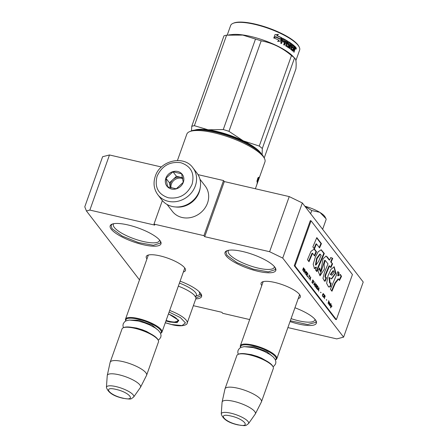 <?xml version="1.0" encoding="UTF-8"?>
<svg xmlns="http://www.w3.org/2000/svg" width="448" height="448" viewBox="0 0 448 448"><rect width="100%" height="100%" fill="white"/><g stroke="black" fill="none" stroke-linecap="round" stroke-linejoin="round"><path stroke-width="0.67" d="M89.858 210.078L86.425 210.952L84.778 206.814L102.62 156.71L109.48 154.969L89.858 210.078L154.767 225.114L153.983 224.095L203.918 235.659L204.697 236.673L269.606 251.709L282.716 258.076L343.599 337.148L336.734 338.89L287.89 327.578M86.425 210.952L139.496 279.877M193.362 305.687L221.894 312.295L222.673 313.309L249.676 319.558M261.778 285.572A20.81 5.667 19.6 0 1 262.438 281.887A20.81 5.667 19.6 0 1 281.495 284.374A20.81 5.667 19.6 0 1 299.499 294.448A20.81 5.667 19.6 0 1 300.042 295.282A20.81 5.667 19.6 0 1 298.228 298.553M146.938 258.978A20.81 5.667 19.6 0 1 147.594 255.293A20.81 5.667 19.6 0 1 166.656 257.779A20.81 5.667 19.6 0 1 184.66 267.854A20.81 5.667 19.6 0 1 185.203 268.682A20.81 5.667 19.6 0 1 183.383 271.958M294.946 307.765A26.947 7.336 19.6 0 1 315.353 319.777A26.947 7.336 19.6 0 1 316.053 320.852A26.947 7.336 19.6 0 1 290.03 321.569M180.102 281.17A26.947 7.336 19.6 0 1 200.514 293.182A26.947 7.336 19.6 0 1 201.214 294.258A26.947 7.336 19.6 0 1 195.776 298.906M274.764 267.064A26.947 7.336 19.6 0 1 275.464 268.139A26.947 7.336 19.6 0 1 256.648 270.973A26.947 7.336 19.6 0 1 226.078 255.786A26.947 7.336 19.6 0 1 226.772 250.802A26.947 7.336 19.6 0 1 251.446 254.016A26.947 7.336 19.6 0 1 274.764 267.064M159.919 240.464A26.947 7.336 19.6 0 1 160.625 241.545A26.947 7.336 19.6 0 1 141.809 244.378A26.947 7.336 19.6 0 1 111.238 229.191A26.947 7.336 19.6 0 1 111.933 224.202A26.947 7.336 19.6 0 1 136.606 227.422A26.947 7.336 19.6 0 1 159.919 240.464M109.48 154.969L161.442 166.998M269.606 251.709L289.234 196.594L302.338 202.961L363.222 282.033L343.599 337.148M302.338 202.961L282.716 258.076M289.234 196.594L224.319 181.563L204.697 236.673M203.918 235.659L223.541 180.55L224.319 181.563M198.022 174.636L223.541 180.55M153.983 224.095L162.361 200.575M299.208 295.792A19.426 5.292 -160.4 0 0 299.449 295.361A19.426 5.292 -160.4 0 0 299.488 294.431M262.758 282.811A19.426 5.292 19.6 0 1 262.847 282.324A19.426 5.292 19.6 0 1 263.402 281.585M184.369 269.198A19.426 5.292 -160.4 0 0 184.61 268.766A19.426 5.292 -160.4 0 0 184.649 267.837M147.918 256.217A19.426 5.292 19.6 0 1 148.002 255.73A19.426 5.292 19.6 0 1 148.562 254.99M291.077 318.634A24.422 6.653 -160.4 0 0 314.832 320.046A24.422 6.653 -160.4 0 0 314.938 319.273M228.637 250.281A24.422 6.653 19.6 0 0 228.228 250.947A24.422 6.653 19.6 0 0 229.174 254.027A24.422 6.653 -160.4 0 0 253.618 266.907A24.422 6.653 -160.4 0 0 274.243 267.333A24.422 6.653 -160.4 0 0 274.35 266.554M113.798 223.686A24.422 6.653 19.6 0 0 113.389 224.353A24.422 6.653 19.6 0 0 114.33 227.433A24.422 6.653 -160.4 0 0 138.774 240.313A24.422 6.653 -160.4 0 0 159.404 240.738A24.422 6.653 -160.4 0 0 159.505 239.96M275.223 267.725L275.38 269.606L268.274 271.88L253.204 269.147L236.981 262.646L226.929 255.304L225.91 251.989L227.22 250.628M315.818 320.438L315.969 322.319L307.591 324.542L290.315 320.762M160.384 241.13L160.535 243.012L153.429 245.286L138.365 242.553L122.136 236.046L112.084 228.71L111.07 225.394L112.375 224.034M200.973 293.843L201.124 295.725L195.899 297.97M125.832 320.947L125.759 320.807A19.348 5.27 19.6 0 1 125.513 319.138A19.348 5.27 19.6 0 1 138.275 318.534A19.348 5.27 -160.4 0 1 161.963 332.119A19.348 5.27 -160.4 0 1 160.72 333.256L160.574 333.318M125.871 320.925A18.794 5.118 19.6 0 1 138.253 319.234A18.794 5.118 -160.4 0 1 156.117 326.402A18.794 5.118 -160.4 0 1 160.558 333.273M123.278 327.768L123.945 327.488A18.794 5.118 19.6 0 1 135.128 328.003A18.794 5.118 -160.4 0 1 157.903 339.578L158.239 340.217A19.348 5.27 -160.4 0 0 134.798 328.3A19.348 5.27 19.6 0 0 123.278 327.768A19.348 5.27 19.6 0 0 122.035 328.91L110.169 362.225A19.348 5.27 19.6 0 1 122.931 361.62A19.348 5.27 -160.4 0 1 146.619 375.206A19.348 5.27 -160.4 0 1 146.546 375.374L140.498 387.313A17.651 4.805 -160.4 0 0 118.95 374.769A17.651 4.805 19.6 0 0 107.262 375.48L110.118 362.404A19.348 5.27 19.6 0 1 110.169 362.225M146.619 375.206L158.486 341.886A19.348 5.27 -160.4 0 0 158.239 340.217M106.422 387.346C108.013 392.538 113.562 396.183 123.082 398.294C132.272 399.588 130.424 399.218 133.65 397.04A14.493 3.948 -160.4 0 0 116.043 386.596A14.493 3.948 -160.4 0 0 106.422 387.346L107.234 375.682A17.651 4.805 19.6 0 1 107.262 375.48M133.65 397.04L140.392 387.486A17.651 4.805 -160.4 0 0 140.498 387.313M240.671 347.542L240.598 347.402A19.348 5.27 19.6 0 1 240.358 345.733A19.348 5.27 19.6 0 1 253.114 345.128A19.348 5.27 -160.4 0 1 276.802 358.714A19.348 5.27 -160.4 0 1 275.559 359.85L275.414 359.912M240.716 347.519A18.794 5.118 19.6 0 1 253.092 345.828A18.794 5.118 -160.4 0 1 270.956 352.996A18.794 5.118 -160.4 0 1 275.397 359.867M238.123 354.362L238.784 354.082A18.794 5.118 19.6 0 1 249.973 354.598A18.794 5.118 -160.4 0 1 272.742 366.173L273.078 366.811A19.348 5.27 -160.4 0 0 249.637 354.894A19.348 5.27 19.6 0 0 238.123 354.362A19.348 5.27 19.6 0 0 236.874 355.505L225.014 388.819A19.348 5.27 19.6 0 1 237.77 388.214A19.348 5.27 -160.4 0 1 261.458 401.8A19.348 5.27 -160.4 0 1 261.391 401.968L255.338 413.913A17.651 4.805 -160.4 0 0 233.789 401.363A17.651 4.805 19.6 0 0 222.102 402.074L224.963 388.998A19.348 5.27 19.6 0 1 225.014 388.819M261.458 401.8L273.325 368.48A19.348 5.27 -160.4 0 0 273.078 366.811M221.262 413.941C222.852 419.132 228.407 422.783 237.927 424.889C247.111 426.182 245.263 425.813 248.494 423.634A14.493 3.948 -160.4 0 0 230.882 413.19A14.493 3.948 -160.4 0 0 221.262 413.941L222.074 402.276A17.651 4.805 19.6 0 1 222.102 402.074M248.494 423.634L255.231 414.081A17.651 4.805 -160.4 0 0 255.338 413.913M304.864 206.237A17.965 4.889 -160.4 0 1 319.721 212.302L320.023 212.486A17.965 4.889 19.6 0 1 324.582 216.194A17.965 4.889 19.6 0 1 325.052 216.91L326.032 218.781M325.97 218.663L320.023 212.486M322.627 229.309L326.194 219.29M319.721 212.302L311.752 210.532L304.937 206.332M310.621 213.718L311.752 210.532M157.853 194.757L161.834 199.926A22.109 19.594 -37.6 0 0 172.217 206.478A22.109 19.594 -37.6 0 0 199.326 191.061A22.109 19.594 -37.6 0 0 196.868 172.95L192.886 167.776C183.887 154.834 160.104 160.451 155.294 176.294C153.031 183.109 153.888 189.263 157.853 194.757A22.109 19.594 -37.6 0 0 178.074 201.225A22.109 19.594 -37.6 0 0 195.345 185.892A22.109 19.594 -37.6 0 0 192.886 167.776M192.069 184.302C194.824 173.41 191.078 166.214 180.835 162.719C169.854 161.297 161.946 165.794 157.114 176.204C154.358 187.096 158.099 194.292 168.347 197.786C179.329 199.209 187.236 194.712 192.069 184.302M183.327 182.274A9.671 8.574 -37.6 0 0 177.71 171.483A9.671 8.574 -37.6 0 0 165.855 178.231A9.671 8.574 -37.6 0 0 171.466 189.022A9.671 8.574 -37.6 0 0 183.327 182.274M183.266 182.291L181.619 173.774L172.973 171.774L165.973 178.287L167.619 186.805L176.266 188.804L183.266 182.291M165.973 178.287L169.456 182.812L170.414 187.768M172.973 171.774L176.456 176.299L169.456 182.812M182.65 177.733L176.456 176.299M182.717 178.052A8.294 7.347 -37.6 0 0 180.779 177.302A8.294 7.347 -37.6 0 0 172.956 179.553A8.294 7.347 -37.6 0 0 170.615 183.081A8.294 7.347 -37.6 0 0 170.279 187.068A8.294 7.347 -37.6 0 0 170.453 187.779M171.018 187.942A8.294 7.347 -37.6 0 1 171.371 184.066A8.294 7.347 142.4 0 1 182.846 178.718M175.448 206.954A20.726 18.374 -37.6 0 0 199.17 192.192A20.726 18.374 -37.6 0 0 200.189 187.908M167.087 204.484L172.374 211.35A20.726 18.374 -37.6 0 0 182.106 217.493A20.726 18.374 -37.6 0 0 207.519 203.039A20.726 18.374 -37.6 0 0 205.218 186.06L199.937 179.194M177.436 160.507L186.833 134.126A41.457 11.29 19.6 0 1 189.498 131.684A41.457 11.29 19.6 0 1 214.178 132.826A41.457 11.29 19.6 0 1 263.329 156.705A41.457 11.29 19.6 0 1 264.41 158.362A41.457 11.29 19.6 0 1 264.936 161.935L258.244 180.729A41.457 11.29 19.6 0 1 258.082 181.104M168.476 313.824L178.769 320.365L177.134 322.661L169.714 322.011L165.934 320.964M178.567 320.034L178.606 320.886L174.642 322.039M165.306 322.728L171.651 324.531L182.05 325.59L185.466 322.918L180.432 317.649L169.109 312.054M165.29 322.778L171.786 324.626C183.025 327.544 187.757 324.257 187.163 323.086L195.815 298.788A22.249 6.059 -160.4 0 0 193.088 294.078A22.249 6.059 -160.4 0 0 178.332 286.149M189.498 131.684L191.156 130.978A40.074 10.909 19.6 0 1 227.858 135.761A40.074 10.909 19.6 0 1 262.528 155.165A40.074 10.909 19.6 0 1 263.575 156.761L264.41 158.362M257.062 183.271L257.275 182.79A41.457 11.29 19.6 0 0 256.883 181.048L257.555 179.855A41.457 11.29 19.6 0 1 257.818 181.552L257.292 181.378A40.902 11.138 19.6 0 0 257.23 180.438M257.818 181.552L257.258 183.338M257.169 181.938L257.359 181.401M257.762 178.405A40.902 11.138 19.6 0 1 257.874 179.917L257.762 180.191M257.796 178.304L258.25 178.444L258.894 177.19L257.992 177.761L257.348 179.57M258.25 178.444A41.457 11.29 19.6 0 1 258.401 180.09L257.874 179.917M257.6 179.642A41.457 11.29 19.6 0 1 257.88 181.345L258.401 180.09M257.606 182.448L257.628 182.459A41.457 11.29 19.6 0 1 257.583 182.582L257.914 181.653A41.457 11.29 19.6 0 0 257.942 181.574L257.919 181.563M257.628 182.459L257.88 181.67M257.583 182.582A41.457 11.29 19.6 0 1 257.421 182.958M258.244 180.729A41.457 11.29 19.6 0 0 258.334 180.443L256.598 185.265A41.457 11.29 19.6 0 1 256.53 185.539L257.275 183.378M257.298 183.383A41.457 11.29 19.6 0 1 257.253 183.506L255.388 188.754M199.282 291.822L199.601 293.927M168.42 313.986A12.656 3.444 19.6 0 1 177.346 321.457A12.656 3.444 19.6 0 1 169.4 321.339A12.656 3.444 -160.4 0 1 166.124 320.432M232.736 136.853L232.529 137.43M227.226 35.101L230.636 25.519A36.618 9.968 19.6 0 1 232.994 23.363L233.654 23.083A36.064 9.822 19.6 0 1 263.906 26.477A36.064 9.822 19.6 0 1 298.833 46.29L299.169 46.928A36.618 9.968 19.6 0 1 299.628 50.086L295.893 60.581M232.994 23.363A36.618 9.968 19.6 0 1 263.704 26.813A36.618 9.968 19.6 0 1 299.169 46.928M191.52 130.833L191.738 126.353A41.457 11.29 19.6 0 1 194.376 125.681L208.079 129.791L223.272 129.55A41.457 11.29 19.6 0 1 228.956 131.337L243.303 140.851A37.307 10.158 -160.4 0 0 208.079 129.791M194.863 130.066A37.307 10.158 19.6 0 1 208.023 129.78M243.303 140.851L259.258 146.059A41.457 11.29 19.6 0 1 262.304 148.512L262.114 154.644M243.365 140.879A37.307 10.158 19.6 0 1 261.279 153.714M191.738 126.353L223.961 35.857A41.457 11.29 19.6 0 1 226.604 35.185L242.794 35.095L255.494 39.06A41.457 11.29 19.6 0 1 258.334 39.917A41.457 11.29 19.6 0 1 261.178 40.841C272.3 42.885 282.402 47.79 291.48 55.563A41.457 11.29 19.6 0 1 294.526 58.016L262.304 148.512M228.726 34.922L232.422 34.518A36.618 9.968 19.6 0 1 259.426 38.836A36.618 9.968 -160.4 0 1 292.561 55.933L294.526 58.016C296.016 58.766 296.486 62.384 295.938 68.869L264.208 157.97M238.258 139.098L238.062 139.647M255.36 148.842A35.515 9.671 -160.4 0 0 225.568 134.366A35.515 9.671 -160.4 0 0 202.524 130.032M226.604 35.185L194.376 125.681M255.494 39.06L223.272 129.55M261.178 40.841L228.956 131.337M291.48 55.563L259.258 146.059M275.419 36.994A36.064 9.822 19.6 0 1 280.162 39.217L281.932 37.918L280.801 41.098L277.614 41.412L279.031 40.275A36.618 9.968 19.6 0 0 274.075 38.007L275.559 36.887A36.618 9.968 19.6 0 1 280.42 39.166M280.538 41.126L281.574 38.214M274.831 34.798L278.264 34.468L276.786 35.633L278.477 34.39L274.999 34.703L273.857 37.912L275.514 36.663L273.689 38.007M275.514 36.663A36.618 9.968 19.6 0 1 280.386 38.942L281.478 37.873L280.129 38.998M276.786 35.633A36.064 9.822 19.6 0 1 281.478 37.873M276.982 35.549A36.618 9.968 19.6 0 1 281.747 37.822M290.931 48.58L291.278 47.281L291.715 47.337L291.368 48.63L290.931 48.58A36.064 9.822 19.6 0 1 292.382 49.773L292.516 49.694M291.368 48.63A36.618 9.968 19.6 0 1 292.841 49.846L292.382 49.773M291.278 47.281A36.064 9.822 19.6 0 1 291.631 47.561M291.715 47.337A36.618 9.968 19.6 0 1 292.701 48.132L293.031 47.202L292.583 47.135L292.337 47.83M293.031 47.202A36.618 9.968 19.6 0 0 292.046 46.407L291.609 46.357A36.064 9.822 19.6 0 1 292.583 47.135M292.393 45.539L292.029 45.494A36.064 9.822 19.6 0 1 292.292 45.707M292.046 46.407L292.466 45.55A36.618 9.968 19.6 0 1 293.614 46.486L293.944 45.556L293.49 45.489A36.064 9.822 19.6 0 0 288.226 41.681M286.373 45.018L287.61 41.552L287.252 41.546L286.014 45.018L286.434 45.242A36.618 9.968 19.6 0 1 288.333 46.452L288.77 45.226A36.618 9.968 19.6 0 0 287.543 44.43L287.392 43.865L288.277 41.647M288.534 41.653A36.618 9.968 19.6 0 1 293.944 45.556M286.434 45.242L286.07 45.237A36.064 9.822 19.6 0 1 287.941 46.435L288.098 46.351M288.333 46.452L287.941 46.435M281.288 43.428L282.285 41.401L281.518 43.551A36.618 9.968 19.6 0 0 280.694 43.12L282.52 38.41A36.064 9.822 19.6 0 1 287.095 40.981L287.252 41.546M282.8 38.366A36.618 9.968 19.6 0 1 287.448 40.981L287.095 40.981M282.285 41.401A36.618 9.968 19.6 0 1 284.127 42.403L284.458 41.474L284.138 41.496A36.064 9.822 19.6 0 0 282.324 40.51L282.783 39.654A36.064 9.822 19.6 0 1 282.89 39.704L283.08 39.614A36.618 9.968 19.6 0 1 285.096 40.723L283.668 44.733A36.618 9.968 19.6 0 1 284.424 45.164L285.191 43.008A36.618 9.968 19.6 0 1 286.16 43.579L285.69 45.914A36.618 9.968 19.6 0 1 288.495 47.712L288.898 47.505L288.501 47.477L289.195 44.604A36.064 9.822 19.6 0 0 288.019 43.826L288.394 43.837A36.618 9.968 19.6 0 1 289.593 44.632L289.722 45.203L289.318 45.175M284.458 41.474A36.618 9.968 19.6 0 0 282.615 40.471L282.324 40.51M288.898 47.505L289.722 45.203M287.963 43.607L288.562 42.991L288.187 42.98L288.019 43.826M288.63 42.907L288.344 42.896A36.064 9.822 19.6 0 1 288.49 42.991M288.562 42.991L288.725 42.913A36.618 9.968 19.6 0 1 290.584 44.162L289.156 48.171A36.618 9.968 19.6 0 1 289.761 48.602L291.189 44.593L290.774 44.554L289.419 48.356M293.121 50.809L293.748 49.039L293.283 48.961L292.656 50.73L293.121 50.809L292.779 51.016A36.618 9.968 19.6 0 0 290.59 49.213L291.777 45.024A36.618 9.968 19.6 0 0 291.189 44.593M295.187 49.084L295.68 47.695L295.198 47.6L294.706 48.989L295.187 49.084L294.717 49.392L294.062 52.242A36.618 9.968 19.6 0 0 293.63 51.811L294.213 49.476A36.618 9.968 19.6 0 0 293.748 49.039M293.686 51.862L294.241 49.302L294.717 49.392M296.218 48.77L295.876 48.227L296.391 48.81L295.523 49.101M295.876 48.227L296.262 47.83L295.775 47.729M292.841 49.846L294.347 45.909A36.618 9.968 19.6 0 1 295.641 47.124L295.68 47.695M282.615 40.471L282.895 39.693M287.448 40.981L287.61 41.552M294.258 46.166A36.064 9.822 19.6 0 1 295.165 47.034L295.198 47.6M295.641 47.124L295.165 47.034M286.49 42.655A36.618 9.968 19.6 0 0 285.522 42.084L285.97 41.227A36.618 9.968 19.6 0 1 286.703 41.658L286.49 42.655L286.138 42.655A36.064 9.822 19.6 0 0 285.186 42.095L285.634 41.238M285.522 42.084L285.186 42.095M294.409 47.186A36.618 9.968 19.6 0 1 294.986 47.729L294.728 48.726A36.618 9.968 19.6 0 0 294.078 48.115L294.409 47.186L293.944 47.107A36.064 9.822 19.6 0 1 294.314 47.454M293.944 47.107L293.614 48.037A36.064 9.822 19.6 0 1 294.258 48.642L294.353 48.367M291.609 46.357L292.029 45.494M293.244 46.178L293.49 45.489M282.038 38.618L282.52 38.41M283.87 42.258L284.138 41.496M284.15 45.007L284.855 43.019A36.064 9.822 19.6 0 1 285.13 43.182M288.501 47.477L288.098 47.69M292.656 50.73L292.32 50.938M294.706 48.989L294.241 49.302M285.191 43.008L284.855 43.019M295.798 48.821L296.044 47.925M295.876 48.838L296.139 48.586L296.106 49.09L296.19 47.953M330.473 307.726L331.806 305.984M332.074 306.068L331.268 306.656L331.201 304.931L330.618 307.916L331.828 306.006M302.59 270.262L303.15 269.354L303.615 269.959L303.626 271.606L304.304 269.142L303.481 267.758L302.59 270.262M304.735 269.388L304.007 272.104L304.735 269.388M305.116 269.881L304.881 273.235L306.208 271.298L304.881 272.776L305.116 269.881M307.082 272.434L306.376 272.059L305.838 273.235L305.85 274.422L306.342 275.061L306.807 274.882L307.3 273.263L306.51 272.009M307.899 273.493L306.841 275.789L307.826 277.06L307.121 275.682L307.675 273.442M310.223 280.179L310.626 277.038L309.299 278.975L309.798 278.69L310.341 279.401L310.223 280.179M313.057 283.315L313.684 281.551L312.805 279.871L311.914 282.374L312.726 283.349L313.068 282.867M313.981 281.943L314.362 281.887L313.981 281.943M315.017 282.738L313.69 284.676L314.188 284.39L314.731 285.102L314.776 286.093L315.017 282.738M315.952 287.386L316.764 285.555L315.89 283.875L314.994 286.378L315.952 287.386M317.262 289.089L318.074 287.258L317.195 285.572L316.305 288.075L317.262 289.089M320.555 292.27L320.936 292.768L320.555 292.27M328.787 300.625L328.059 303.346L328.787 300.625M329.739 305.452L330.025 305.894L330.456 304.349L329.801 303.268L330.299 304.226L330.232 304.528L329.75 303.979L329.381 304.119L329.739 305.452M309.876 276.455L308.935 274.842L309.277 275.671L308.644 278.124L309.439 275.884L309.876 276.455M318.707 291.194L318.942 287.84L317.615 289.778L318.114 289.492L318.662 290.203L318.707 291.194M328.647 303.486L328.877 304.405L329.162 302.596L329.465 302.982L329.258 301.778L329.101 302.204L328.882 301.924L328.647 303.486M323.31 296.632L322.599 295.708L322.61 295.019L323.226 293.95L323.87 295.176L323.831 294.269L323.165 293.558L322.442 294.806L322.459 295.994L322.98 296.666L323.159 296.313M323.585 297.534L323.988 296.414L324.447 297.018L324.458 298.67L324.649 297.125L325.114 296.716L325.086 295.898L324.313 294.818L323.585 297.534M326.312 299.746L326.693 300.244L326.312 299.746M330.243 306.174L331.134 303.671L330.243 306.174M335.339 283.17L338.576 278.998L339.461 280.476L341.538 276.354L340.413 274.506L338.184 275.828L339.158 272.899L337.887 271.561L330.411 289.24L331.957 291.245L335.339 283.17L334.841 283.052L338.078 278.874L338.576 278.998M330.529 286.614L331.206 282.968L330.081 283.136L329.56 277.648L331.626 278.942L335.933 273.174L334.197 266.795L330.898 269.438L327.97 275.946L326.631 283.377L328.58 286.866L329.258 287.034L330.529 286.614L330.03 286.502L330.652 283.147M326.53 277.642C325.366 277.894 325.186 276.78 325.998 274.299L329.554 265.905L330.904 267.658L332.573 263.878L331.167 262.052L332.735 258.328L330.725 257.51L329.644 260.075L327.13 256.805L326.049 256.11L323.019 258.81L320.824 271.606L319.581 267.926L317.89 270.749L320.062 275.778L324.425 269.091L324.094 264.359L325.186 260.378L328.003 263.9L324.47 272.334L322.963 278.303L324.509 281.12L325.293 281.12L326.53 277.642L325.618 277.553M317.744 268.934L324.307 253.49L321.238 249.794L318.198 251.726L315.325 257.169L313.186 264.247L314.462 268.576L316.417 267.215L315.515 269.937L316.792 271.6L317.744 268.934L317.24 268.822L323.809 253.372L320.986 249.76M316.529 251.759L314.39 248.976L311.007 251.311L307.462 259.717L309.008 261.727L312.558 253.322L314.647 256.038L316.529 251.759L316.03 251.642L314.121 249.161M316.798 237.597L312.861 246.921L314.406 248.931L316.518 243.958L319.558 247.906L321.446 243.634L316.798 237.597M336.375 319.637L352.43 274.546L311.063 220.819L295.002 265.91L336.375 319.637L335.625 319.463L294.258 265.737L295.002 265.91M304.136 268.61L303.414 267.938M304.254 268.839L303.884 268.548M304.282 269.651L303.531 269.651L303.033 269.007L303.33 268.184M304.724 273.039L306.208 271.298M307.199 272.664L306.83 272.373M307.266 272.91L306.947 272.602M306.807 274.882L306.678 274.596M307.938 276.741L306.891 275.649M309.798 278.69L309.305 278.986M310.845 277.318L310.526 277.178M313.46 280.722L312.743 280.05M313.578 280.952L313.214 280.661M313.65 281.198L313.331 280.89M313.986 281.949L314.362 281.887M315.235 283.024L314.922 282.878M314.188 284.39L313.695 284.693M316.137 287.314L316.148 286.866M316.546 284.721L315.823 284.054M316.658 284.95L316.294 284.665M316.73 285.202L316.411 284.894M317.447 289.016L317.458 288.568M317.85 286.423L317.134 285.757M317.968 286.653L317.604 286.367M318.041 286.899L317.722 286.597M321.031 292.499L320.583 292.186M329.93 304.136L329.549 303.962M330.232 304.528L329.683 304.08M330.086 303.481L329.706 303.302M330.249 303.694L329.834 303.419M329.93 305.379L329.638 305.368M309.971 276.186L308.868 275.022M319.161 288.126L318.847 287.98M318.114 289.492L317.626 289.789M329.101 302.204L328.821 302.103M329.538 302.77L328.989 302.322M323.467 293.72L323.12 293.58M323.714 294.039L323.221 293.664M323.831 294.269L323.467 293.978M323.904 294.515L323.585 294.213M322.694 295.904L322.386 295.73M322.935 296.223L322.442 295.848M323.064 296.313L322.689 296.167M324.968 295.669L324.251 294.997M325.086 295.898L324.722 295.607M325.114 296.716L324.47 296.766L323.87 296.066M326.788 299.975L326.34 299.662M331.604 290.786L334.841 283.052M339.158 272.899L337.764 271.846M338.184 275.828L337.686 275.71L338.654 272.782M341.538 276.354L341.04 276.237L340.155 274.484M339.293 279.703L341.04 276.237M330.081 283.136L329.582 283.024L329.067 277.547L329.56 277.648M331.363 278.863L335.406 273.179L333.945 266.756M328.916 286.944L330.03 286.502M319.872 275.716L324.688 260.254L325.186 260.378M320.398 271.51L319.127 268.688M327.13 256.805L325.842 256.082M329.644 260.075L329.146 259.958L326.626 256.693M332.735 258.328L330.697 257.583M331.167 262.052L330.669 261.934L332.237 258.216M332.573 263.878L330.669 261.934M330.557 267.204L332.074 263.76M329.554 265.905L329.056 265.787L325.5 274.182C324.654 276.634 324.828 277.749 326.032 277.525M325.293 281.12L324.789 281.002L325.987 277.637M324.285 281.047L324.789 281.002M316.422 271.118L317.24 268.822M316.417 267.215L315.918 267.098L314.205 268.47M324.307 253.49L323.809 253.372M314.294 255.578L316.03 251.642M312.558 253.322L312.06 253.21L308.65 261.262M321.446 243.634L320.947 243.516L316.652 237.938M319.211 247.453L320.947 243.516M316.518 243.958L316.019 243.841L314.054 248.472M294.258 265.737L310.313 220.646L311.063 220.819M306.432 274.708L305.95 273.694L306.387 272.468L306.746 272.468L307.098 273.392L306.662 274.618L305.777 274.159M306.113 272.451L306.617 272.378M310.66 277.39L310.139 279.093L309.652 278.454L310.419 277.334M312.81 282.996L312.194 282.268L312.855 280.403L313.482 281.45L313.146 282.727L312.564 282.934L311.965 282.24M314.782 284.85L314.289 284.217L315.05 283.097L314.782 284.85L314.042 284.161M315.89 286.994L315.274 286.272L315.941 284.407L316.562 285.449L316.226 286.731L315.644 286.938L315.045 286.238M317.201 288.697L316.585 287.969L317.246 286.104L317.873 287.151L317.537 288.428L316.954 288.641L316.355 287.941M329.834 305.183L329.426 304.651L329.728 304.259L330.042 305.06L329.37 304.998M318.976 288.193L318.461 289.895L317.968 289.257L318.735 288.137M331.52 275.094L330.31 274.422L333.043 270.693M315.952 265.104L315.454 264.992L316.596 258.334L319.777 254.066L321.166 255.27L318.578 261.397L315.952 265.104L316.999 258.664L320.281 254.184M303.548 268.234L304.058 269.601M303.884 269.763L303.531 269.651M303.783 269.707L303.262 269.035M310.391 279.149L309.898 278.51M318.707 289.951L318.22 289.313M324.716 296.822L324.1 296.094L324.162 295.243M324.386 295.294L324.895 296.66M330.814 274.534L333.514 270.799L334.202 272.182L331.99 275.206L330.31 274.422M128.99 320.085L139.031 320.247L151.984 325.046L158.67 330.652M116.133 389.43C102.15 385.969 109.245 395.186 122.814 398.104C136.802 401.565 129.707 392.347 116.133 389.43M243.83 346.679L253.876 346.842L266.829 351.641L273.51 357.246M230.978 416.024C216.989 412.563 224.084 421.781 237.658 424.698C251.642 428.165 244.546 418.942 230.978 416.024M179.424 283.086A21.65 5.897 19.6 0 1 195.322 296.498M187.163 323.086A22.249 6.059 -160.4 0 0 169.68 310.447M289.593 44.632L289.195 44.604M294.778 50.238L294.297 50.142M325.998 274.299L325.5 274.182M320.113 263.082L319.614 262.965M148.249 255.298L125.513 319.138M184.694 268.279L161.963 332.119M263.088 281.893L240.358 345.733M299.538 294.874L276.802 358.714M131.124 327.247L136.573 328.054L142.402 329.784L146.569 331.475L152.488 334.858M158.166 340.077L159.438 339.209L160.787 337.193L161.062 335.373L160.468 333.088L158.446 330.434L155.366 328.026L149.576 324.89L144.592 322.874L138.208 320.998L129.326 320.051L126.073 320.83L124.583 321.798L123.222 323.803L122.937 325.702L123.424 327.706M245.963 353.842L251.412 354.648L257.242 356.378L261.414 358.07L267.333 361.452M273.006 366.677L274.277 365.803L275.626 363.787L275.901 361.973L275.313 359.682L273.291 357.028L270.206 354.626L264.421 351.484L259.431 349.474L253.047 347.592L244.166 346.646L240.912 347.424L239.422 348.393L238.062 350.403L237.782 352.302L238.263 354.301M195.009 296.643L195.289 296.57M195.328 296.509L200.536 294.286M177.346 321.457L178.578 320.057M328.3 286.798L328.798 286.91M320.326 271.494L320.824 271.606M333.514 270.799L333.015 270.682M331.492 275.089L331.99 275.206"/></g></svg>

